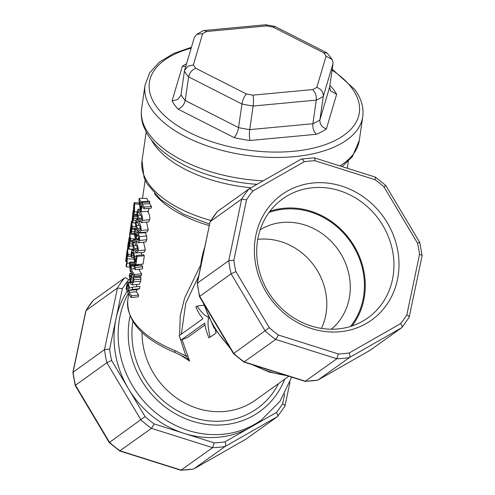<?xml version="1.0" encoding="UTF-8"?>
<svg xmlns="http://www.w3.org/2000/svg" width="495" height="495" viewBox="0 0 495 495"><rect width="100%" height="100%" fill="white"/><g stroke="black" fill="none" stroke-linecap="round" stroke-linejoin="round"><path stroke-width="0.74" d="M316.819 87.355A70.711 35.238 -171.8 0 1 312.673 89.57L252.951 95.145C253.595 98.004 253.663 101.63 253.149 106.023L316.286 100.126A78.569 39.154 8.2 0 0 323.291 96.395L333.073 63.41L332.318 59.654L326.069 56.158L316.819 87.355C321.249 89.112 323.408 92.126 323.291 96.395L319.875 119.988C319.751 124.264 321.911 127.258 326.36 128.978L336.65 94.304A86.427 43.071 8.2 0 0 330.697 86.099L329.849 85.672M312.673 89.57C315.395 92.231 316.602 95.752 316.286 100.126L312.871 123.725C312.574 128.087 313.75 131.614 316.404 134.293A86.427 43.071 8.2 0 0 326.36 128.978M252.951 95.145A70.711 35.238 -171.8 0 1 246.324 93.939C244.245 96.302 242.791 99.65 241.962 103.993A78.569 39.154 8.2 0 0 253.149 106.023L249.734 129.622C249.208 134.009 249.307 137.629 250.024 140.493L316.404 134.293M246.324 93.939L195.859 68.322C192.017 69.789 189.604 72.647 188.614 76.904L241.962 103.993L238.547 127.586C237.742 131.924 236.263 135.259 234.11 137.598A86.427 43.071 8.2 0 0 250.024 140.493M195.859 68.322A70.711 35.238 -171.8 0 1 193.384 64.907L187.896 66.237L184.61 70.296L184.425 71.138A78.569 39.154 8.2 0 0 188.614 76.904L185.192 100.497C184.196 104.736 181.801 107.613 178.021 109.123L234.11 137.598M193.384 64.907L202.634 33.709L196.707 34.273L194.387 37.329L184.61 70.296M202.634 33.709A70.711 35.238 -171.8 0 1 206.78 31.494L204.144 30.504L203.371 30.709L196.707 34.273M206.78 31.494L266.502 25.919L265.796 24.75L204.144 30.504M266.502 25.919A70.711 35.238 -171.8 0 1 273.129 27.126L274.874 26.433L327.009 52.903L332.318 59.654M273.129 27.126L323.594 52.742L327.009 52.903M336.65 94.304L330.382 90.715L329.658 87.009L333.073 63.41M329.658 87.009L319.875 119.988A78.569 39.154 -171.8 0 1 312.871 123.725L249.734 129.622A78.569 39.154 -171.8 0 1 238.547 127.586L185.192 100.497A78.569 39.154 -171.8 0 1 181.009 94.731L180.824 95.566L177.55 99.619L172.068 100.912A86.427 43.071 8.2 0 0 178.021 109.123M329.757 86.309L330.697 86.099M185.724 66.54L182.352 66.237L172.068 100.912M181.009 94.731L184.425 71.138M128.329 293.263A94.279 85.239 54.4 0 0 150.059 407.707A94.279 85.239 54.4 0 0 261.403 420.001L257.307 422.928A94.279 85.239 -125.6 0 1 250.674 427.185A94.279 85.239 -125.6 0 1 184.159 433.397A94.279 85.239 -125.6 0 1 128.353 388.563A94.279 85.239 -125.6 0 1 115.954 318.947A94.279 85.239 -125.6 0 1 127.178 291.178M245.972 439.121L193.724 468.957A103.709 93.759 -125.6 0 1 181.195 470.126L120.056 450.821A103.709 93.759 -125.6 0 1 109.543 442.375L75.457 385.172A103.709 93.759 -125.6 0 1 73.118 372.054L86.05 310.458A103.709 93.759 -125.6 0 1 93.252 300.36L85.87 310.643L117.451 287.985L122.29 288.752A99.78 90.208 -125.6 0 1 128.545 279.991C126.937 278.184 125.643 277.485 124.653 277.887L93.252 300.36M284.693 393.785L282.602 403.759A99.78 90.208 -125.6 0 1 276.346 412.527L224.996 441.843A99.78 90.208 -125.6 0 1 214.125 442.858L154.186 423.937A99.78 90.208 -125.6 0 1 145.066 416.604L109.228 442.573L119.672 450.951L180.743 470.231L193.663 468.994L225.126 446.49L277.503 416.58L246.102 439.053M109.228 442.573L75.197 385.469L72.876 372.463L85.87 310.643M72.883 372.364L104.519 349.588A103.709 93.759 54.4 0 0 106.858 362.699L75.191 385.457M119.672 450.951L151.458 428.354L212.603 447.659L180.873 470.25M349.241 352.941A99.78 90.208 -125.6 0 1 338.37 353.956L336.841 358.757A103.709 93.759 54.4 0 0 349.371 357.588L401.748 327.678C402.423 326.892 402.039 325.543 400.585 323.625L349.241 352.941C350.064 355.218 350.107 356.765 349.371 357.588L317.908 380.092L305.118 381.348L243.862 362.024L233.467 353.671L199.435 296.555L231.097 273.797L265.19 331.007A103.709 93.759 54.4 0 0 275.703 339.452L336.841 358.757L305.118 381.348M338.37 353.956L278.425 335.035L275.703 339.452L243.911 362.049M278.425 335.035A99.78 90.208 -125.6 0 1 269.305 327.702L233.467 353.671M269.305 327.702L235.886 271.619L231.097 273.797A103.709 93.759 54.4 0 1 228.764 260.686L233.857 260.24L246.535 199.85L241.69 199.083L228.764 260.686L197.363 283.152L199.435 296.555M246.535 199.85A99.78 90.208 -125.6 0 1 252.79 191.089C251.182 189.282 249.882 188.583 248.898 188.985A103.709 93.759 54.4 0 0 241.69 199.083L210.288 221.556A103.709 93.759 -125.6 0 1 217.497 211.458L248.898 188.985L301.337 159.037L249.028 188.911M252.79 191.089L304.134 161.766C303.15 159.607 302.197 158.709 301.276 159.081M370.217 350.219L401.748 327.678L409.13 317.394L422.117 255.674L419.803 242.562L385.772 185.464L375.377 177.111L314.257 157.806L301.337 159.037M304.134 161.766A99.78 90.208 -125.6 0 1 315.006 160.751C315.024 158.493 314.622 157.546 313.805 157.911M315.006 160.751L374.944 179.679C375.693 177.649 375.693 176.833 374.944 177.216M374.944 179.679A99.78 90.208 -125.6 0 1 384.064 187.005L385.457 185.656M384.064 187.005L417.489 243.088C419.482 242.42 420.168 242.346 419.543 242.866M417.489 243.088A99.78 90.208 -125.6 0 1 419.519 254.467C421.697 254.845 422.482 255.346 421.882 255.977M419.519 254.467L406.841 314.857C408.87 315.971 409.569 316.88 408.95 317.58M255.599 263.996A77.121 69.721 54.4 0 0 373.706 318.471A77.121 69.721 54.4 0 0 350.751 189.604A77.121 69.721 54.4 0 0 255.599 263.996M179.982 337.683L185.922 356.023L174.834 350.534A3.929 1.504 112 0 0 175.323 352.669L184.165 356.951L189.635 361.078L182.073 339.638M200.203 265.877L184.61 298.12L180.192 315.983L179.666 335.35M141.879 201.589L149.292 201.174A96.247 47.965 8.2 0 0 149.83 202.04L149.595 203.643A96.247 47.965 8.2 0 0 151.482 206.384L151.235 208.123L144.02 208.834A104.105 51.876 -171.8 0 1 141.972 205.871L141.112 211.823A104.105 51.876 -171.8 0 1 140.363 210.604L138.94 200.079L139.182 198.421A104.105 51.876 8.2 0 0 141.65 203.197L141.879 201.589A104.105 51.876 8.2 0 0 142.461 202.529L142.226 204.132A104.105 51.876 8.2 0 0 144.268 207.096L144.02 208.834M148.915 208.352L148.481 211.334L141.112 211.823M139.182 198.421L146.78 198.359A96.247 47.965 8.2 0 0 148.178 201.236M147.553 211.186C149.36 213.982 150.078 216.804 149.713 219.65L148.537 221.902L141.341 222.546L138.878 220.201C137.22 217.15 136.663 214.199 137.208 211.34L138.13 209.212L140.122 211.569C142.071 214.601 142.869 217.534 142.504 220.38L141.341 222.546M146.532 222.082L148.246 229.773L147.071 232.019L139.881 232.662L137.418 230.317C135.754 227.267 135.197 224.315 135.748 221.457L136.663 219.328L138.662 221.686C140.611 224.718 141.403 227.657 141.044 230.497L139.881 232.662M145.134 232.192L146.693 235.973L146.805 239.735L145.846 241.987L138.315 242.736L136.261 240.941L134.51 235.83L134.813 228.442A104.105 51.876 8.2 0 0 135.314 229.569L134.949 231.103L135.871 237.959L135.946 234.543L136.608 232.446L138.755 232.106M143.581 242.272L145.32 250.006L144.144 252.252L136.948 252.896L134.485 250.55C132.827 247.5 132.27 244.549 132.815 241.696L133.737 239.561L135.729 241.925C137.678 244.951 138.47 247.89 138.111 250.73L136.948 252.896M134.349 265.827L141.657 265.24A96.247 47.965 8.2 0 0 142.739 266.762L142.43 268.927L135.215 269.639A104.105 51.876 -171.8 0 1 134.04 267.993L134.349 265.827A104.105 51.876 8.2 0 0 135.525 267.473L135.215 269.639M127.289 282.416L128.428 282.8L129.455 288.146L132.685 287.112L139.899 286.395L139.559 288.721L136.781 289.81L136.484 291.864A96.247 47.965 8.2 0 0 138.65 295.039L138.39 296.833L131.175 297.545A104.105 51.876 -171.8 0 1 126.089 288.863L127.289 282.416L129.746 282.014M136.589 284.526L136.843 286.698M130.036 273.308L131.466 274.416A104.105 51.876 8.2 0 0 131.837 275.01L130.822 282.014L131.905 282.917L132.87 280.999L132.827 276.742L140.122 276.148A96.247 47.965 8.2 0 0 140.902 277.243L140.772 281.197L139.281 284.291L132.072 284.916L130.525 283.666L129.238 275.505L130.036 273.308L132.146 273.166M139.039 275.764L138.965 276.241M137.474 264.602L137.424 265.072M130.841 265.264A104.105 51.876 8.2 0 0 131.317 266.18L130.921 268.94A104.105 51.876 8.2 0 0 134.504 274.533L134.256 276.241A104.105 51.876 -171.8 0 1 130.674 270.647L130.507 271.792A104.105 51.876 -171.8 0 1 130.03 270.883L130.191 269.738A104.105 51.876 -171.8 0 1 130.086 269.515L129.473 263.717L129.77 262.072A104.105 51.876 8.2 0 0 130.216 263.086L129.925 264.435L130.321 267.869A104.105 51.876 8.2 0 0 130.433 268.086L130.841 265.264L138.365 265.048A96.247 47.965 8.2 0 0 138.594 265.487M138.755 269.286A96.247 47.965 8.2 0 0 141.719 273.822L141.471 275.523L134.256 276.241M136.403 255.445L143.674 254.807A96.247 47.965 8.2 0 0 144.342 255.729L143.135 264.039L135.921 264.757A104.105 51.876 -171.8 0 1 135.042 263.532L132.765 252.431L132.128 251.998L131.726 253.298L131.602 257.375A104.105 51.876 -171.8 0 1 131.026 256.132L131.299 252.153L132.252 249.734L133 250.532L133.842 252.97L135.444 262.065L136.403 255.445A104.105 51.876 8.2 0 0 137.127 256.441L135.921 264.757M141.267 252.512L141.719 254.975M141.397 204.936L140.741 209.472L139.559 201.533A104.105 51.876 8.2 0 0 141.397 204.936M149.83 202.04L142.461 202.529M151.482 206.384L144.268 207.096M149.595 203.643L142.226 204.132M141.459 216.525L141.805 219.427L140.865 220.516L139.144 218.363L137.783 215.238L137.641 212.312L138.352 211.241L141.459 216.525M139.998 226.642L140.345 229.544L139.404 230.633L137.678 228.48L136.317 225.361L136.175 222.428L136.892 221.358L139.998 226.642M137.406 234.463L136.849 234.494L137.913 235.088L138.909 239.512L138.179 240.743M138.971 238.658L136.36 238.8L136.428 235.917L137.115 234.352M138.322 240.706L136.36 238.8M136.608 232.446L138.148 233.201L139.442 236.635L139.602 240.459L138.594 242.655L145.846 241.987M137.028 229.612L135.302 229.643M136.991 229.538L135.314 229.569M136.49 228.43L134.813 228.442M137.066 246.881L137.412 249.777L136.472 250.866L134.751 248.713L133.39 245.594L133.242 242.661L133.959 241.591L137.066 246.881M142.739 266.762L135.525 267.473M135.605 222.899L132.623 222.725L132.054 221.494L133.025 210.907A104.105 51.876 8.2 0 0 133.044 212.12L132.307 219.737L132.611 220.758L133.087 219.229L133.384 215.43A104.105 51.876 8.2 0 0 133.613 216.662L133.291 220.157L132.474 222.812L135.599 223.004M138.055 218.555L133.495 218.326M137.474 216.866L133.613 216.662M137.22 215.684L133.384 215.43M133.285 212.949L133.805 205.029C134.164 202.201 134.43 201.83 134.597 203.909L134.51 211.854L133.718 214.286L133.285 212.949L132.846 212.893M131.775 226.524L131.528 229.971L131.057 230.763L131.54 224.724A104.105 51.876 8.2 0 0 131.775 226.524M131.2 231.177L131.379 230.788M134.312 233.362L131.206 233.195L130.81 232.601L131.472 223.858A104.105 51.876 -171.8 0 1 131.46 223.647L130.624 228.436A104.105 51.876 -171.8 0 1 130.618 227.341L131.503 221.383L131.707 221.989A104.105 51.876 8.2 0 0 132.332 226.419L132.085 228.127A104.105 51.876 -171.8 0 1 131.942 227.434L131.651 231.598L131.095 233.263L134.312 233.442M131.503 221.383L132.029 221.234M136.453 228.344L132.085 228.127M135.915 226.599L132.332 226.419M134.615 229.371L131.874 229.228M128.236 242.272A104.105 51.876 8.2 0 0 128.149 243.249L127.58 247.995A104.105 51.876 8.2 0 0 127.574 248.212L127.982 245.39A104.105 51.876 8.2 0 0 127.982 246.287L127.58 249.047A104.105 51.876 8.2 0 0 128.248 254.622L128.001 256.323A104.105 51.876 -171.8 0 1 127.339 250.755L127.172 251.899A104.105 51.876 -171.8 0 1 127.172 251.008L127.339 249.864A104.105 51.876 -171.8 0 1 127.339 249.647L128.459 242.303M126.998 251.881L126.021 258.972L126.708 256.231C126.98 254.776 127.172 254.609 127.295 255.723L127.079 263.093L126.293 266.842A104.105 51.876 -171.8 0 1 126.039 265.394L126.85 262.22L127.048 257.771L125.903 261.626L125.749 260.958L127.073 250.532A104.105 51.876 8.2 0 0 126.998 251.881L127.172 251.899M131.181 256.484L128.001 256.323M131.064 254.764L128.248 254.622M133.891 249.703L127.58 249.047M127.753 255.061L127.091 255.005L127.295 255.723L127.883 255.767M126.2 258.99L126.287 258.538M126.918 261.725L125.841 261.688L126.912 261.793M127.048 257.771L126.658 258.112L127.091 258.149M127.388 252.06L126.98 252.011M127.073 260.228L126.275 260.16M129.387 267.009L126.293 266.842M129.22 239.871L128.446 245.211L128.78 240.57L129.065 239.153L129.22 239.871M129.22 237.371L129.48 238.448A104.105 51.876 8.2 0 0 129.535 239.042L128.521 246.046L128.793 246.943L129.356 245.025L129.715 240.768A104.105 51.876 8.2 0 0 129.938 241.962L129.554 245.965L128.663 248.948L128.261 247.692L128.799 239.586L129.22 237.371L129.789 237.346M132.759 242.117L129.938 241.962M132.938 240.978L129.715 240.768M129.164 246.095L128.521 246.046M130.03 239.079L129.535 239.042M130.414 228.653A104.105 51.876 8.2 0 0 130.414 229.779L129.913 234.147A104.105 51.876 8.2 0 0 130.544 238.745L130.303 240.452A104.105 51.876 -171.8 0 1 129.634 233.987L129.882 232.279A104.105 51.876 8.2 0 0 129.882 233.238L130.414 228.653L130.872 228.709M130.779 229.81L130.414 229.779M133.031 240.589L130.303 240.452M135.314 238.986L130.544 238.745M134.368 234.568L129.913 234.147M130.773 229.903L130.402 229.866M134.337 205.666L134.312 210.913L133.867 212.33L133.539 211.186L133.799 205.951C134.027 204.138 134.207 204.045 134.337 205.666C134.207 204.045 134.027 204.138 133.799 205.951L134.374 206.013M139.274 203.074L134.337 202.566L134.597 203.909L139.429 204.305M128.007 284.439L127.506 284.452L128.205 284.755L128.836 286.89L128.514 291.351A104.105 51.876 -171.8 0 1 126.794 288.078L127.741 284.266M128.904 288.041L126.794 288.078M132.685 287.112L132.344 289.439L129.393 290.262L129.096 292.316A104.105 51.876 8.2 0 0 131.435 295.75L131.175 297.545M138.65 295.039L131.435 295.75M136.484 291.864L129.096 292.316M136.781 289.81L129.393 290.262M139.559 288.721L132.344 289.439M130.383 275.096L131.082 275.839L130.309 281.179L129.678 279.044L129.69 276.507L130.309 275.09M130.624 279.007L129.678 279.044M132.827 276.742A104.105 51.876 8.2 0 0 133.662 277.93L133.563 281.921L132.072 284.916M140.902 277.243L133.662 277.93M132.685 281.896L130.822 282.014M133.31 274.917L131.837 275.01M134.788 262.053L129.77 262.072M134.949 263.018L130.216 263.086M131.299 271.761L130.507 271.792M141.719 273.822L134.504 274.533M134.603 268.797L130.921 268.94M134.318 266.062L131.317 266.18M134.968 263.105L130.204 263.173M144.342 255.729L137.127 256.441M136.298 256.144L134.467 256.262M141.292 252.617L138.724 252.741M136.571 252.84L133.842 252.97M133.984 257.32L131.602 257.375M133.966 257.221L131.614 257.276M133.644 255.445L131.577 255.488M195.859 306.906L196.991 306.096C201.613 312.593 205.19 316.088 207.721 316.59A82.498 74.584 54.4 0 0 208.537 318.532C207.516 322.078 208.03 328.259 210.084 337.07L208.94 337.893C206.465 331.904 205.079 326.96 204.781 323.062L181.022 340.065A82.498 74.584 -125.6 0 1 179.171 335.697L202.931 318.7C199.021 313.589 198.99 313.712 195.859 306.906M203.878 305.186L196.991 306.096M205.023 324.937L187.636 337.38L181.022 340.065M215.399 330.122L216.024 333.178L208.94 337.893M216.024 333.178L210.084 337.07M208.952 318.372L208.537 318.532M208.086 316.466L207.721 316.59M260.172 229.754A61.281 55.403 -125.6 0 1 337.887 249.344A61.281 55.403 -125.6 0 1 331.341 329.218M350.51 326.453A72.282 65.346 54.4 0 0 349.798 240.817A72.282 65.346 54.4 0 0 268.977 212.51M257.747 239.376A61.281 55.403 -125.6 0 1 314.405 266.143A61.281 55.403 -125.6 0 1 321.459 328.408M269.936 211.223A73.192 66.169 -125.6 0 1 350.46 240.341A73.192 66.169 -125.6 0 1 352.038 325.957M257.858 264.633A73.192 66.169 -125.6 0 1 282.732 198.811A73.192 66.169 -125.6 0 1 379.133 219.829A73.192 66.169 -125.6 0 1 367.915 317.852A73.192 66.169 -125.6 0 1 257.858 264.633M181.349 334.144L185.78 303.2L198.674 276.08M179.623 354.538L189.635 361.078L185.922 356.023A4.715 1.052 151.5 0 1 187.617 355.583M174.834 350.522A96.247 47.965 -171.8 0 1 127.772 300.218C126.763 321.465 142.616 338.951 175.329 352.675A3.929 1.504 112 0 0 175.379 352.694M197.128 283.462L210.109 221.741L197.363 283.152A103.709 93.759 -125.6 0 0 199.695 296.27L233.788 353.473A103.709 93.759 -125.6 0 0 244.301 361.919L305.44 381.224A103.709 93.759 -125.6 0 0 317.969 380.055L370.347 350.151M214.125 442.858L212.603 447.659A103.709 93.759 54.4 0 0 225.126 446.49C225.869 445.667 225.825 444.12 224.996 441.843M154.186 423.937L151.458 428.354A103.709 93.759 54.4 0 1 140.945 419.909L106.858 362.699L111.641 360.521A99.78 90.208 -125.6 0 1 109.618 349.142L104.519 349.588L117.451 287.985A103.709 93.759 54.4 0 1 124.653 277.887L124.783 277.813M282.602 403.759C284.625 404.873 285.33 405.782 284.712 406.482M289.952 382.338L284.959 406.123L277.503 416.58C278.184 415.794 277.794 414.445 276.346 412.527M191.441 47.279L173.541 53.516L159.384 62.104L149.645 72.815L145.01 85.22A109.995 54.815 8.2 0 0 271.099 157.398A109.995 54.815 8.2 0 0 362.73 116.746C363.936 107.533 361.3 98.462 354.822 89.539L332.238 69.207M332.102 70.123A106.066 52.86 -171.8 0 1 352.131 88.475A106.066 52.86 -171.8 0 1 301.777 150.301A106.066 52.86 -171.8 0 1 164.946 116.028A106.066 52.86 -171.8 0 1 191.175 48.164M186.572 63.682A86.427 43.071 8.2 0 0 182.352 66.237M323.594 52.742A70.711 35.238 -171.8 0 1 326.069 56.158M284.736 379.151A86.427 78.136 -125.6 0 1 185.91 418.869A86.427 78.136 -125.6 0 1 130.049 316.058M235.886 271.619A99.78 90.208 -125.6 0 1 233.857 260.24M406.841 314.857A99.78 90.208 -125.6 0 1 400.585 323.625M154.415 193.632A96.247 47.965 8.2 0 0 209.267 225.609M139.188 212.287L137.641 212.312M140.846 215.164L137.783 215.238M141.848 218.221L139.144 218.363M140.927 211.532L140.122 211.569M149.713 219.65L142.504 220.38M137.721 222.404L136.175 222.428M139.38 225.281L136.317 225.361M140.388 228.337L137.678 228.48M139.875 221.624L138.662 221.686M148.246 229.773L141.044 230.497M138.328 235.818L136.428 235.917M138.947 239.246L136.682 239.382M145.511 232.7L138.148 233.201M137.882 231.06L134.949 231.103M146.805 239.735L139.602 240.459M146.693 235.973L139.442 236.635M134.788 242.637L133.242 242.661M136.453 245.52L133.39 245.594M137.455 248.577L134.751 248.713M136.905 241.863L135.729 241.925M145.32 250.006L138.111 250.73M135.976 220.287L133.291 220.157M132.994 219.792L132.307 219.737M137.115 214.849L132.586 214.372M131.707 228.071L131.132 228.028M132.122 222.026L131.707 221.989M134.349 231.728L131.651 231.598M128.255 244.648L127.939 244.604M129.554 263.21L127.079 263.093M134.306 259.176L127.419 258.786M127.741 255.005L126.479 254.851M129.115 240.601L128.78 240.57M132.839 246.126L129.554 245.965M132.654 244.01L129.789 243.868M129.938 238.485L129.48 238.448M130.73 230.781L130.272 230.732M134.256 211.247L133.539 211.186M137.127 211.984L134.51 211.854M128.731 286.265L127.054 286.296M130.036 282.744L128.428 282.8M130.996 276.464L129.69 276.507M140.772 281.197L133.563 281.921M140.927 279.118L133.706 279.83M132.907 274.329L131.466 274.416M135.63 264.361L129.925 264.435M134.448 250.489L133 250.532M133.112 253.273L131.726 253.298M286.011 375.34A94.279 85.239 -125.6 0 1 254.925 365.527M228.944 346.079A94.279 85.239 -125.6 0 1 204.59 305.217M200.426 267.733A94.279 85.239 -125.6 0 1 204.683 247.444M210.889 220.498A102.137 50.898 -171.8 0 1 142.016 160.714L144.045 177.544L146.953 183.645L160.832 199.739L183.379 214.143L209.577 224.117M151.322 139.807A102.137 50.898 8.2 0 0 251.002 187.778M251.906 183.917L257.01 184.35A106.066 52.86 -171.8 0 1 251.906 183.917A106.066 52.86 -171.8 0 1 232.229 181.071L221.717 178.757M263.192 180.817A109.995 54.815 -171.8 0 1 141.595 108.813C140.772 114.722 141.459 120.601 143.649 126.448L146.693 132.945C150.189 139.046 155.053 144.763 161.283 150.096C179.06 164.866 202.703 175.193 232.229 181.071M362.73 116.746L359.314 140.339A109.995 54.815 -171.8 0 1 339.917 165.905M288.826 376.225L255.439 400.121A74.64 67.481 -125.6 0 1 181.473 401.179A74.64 67.481 -125.6 0 1 142.016 332.436M132.864 321.459A82.498 74.584 54.4 0 0 185.755 414.835A82.498 74.584 54.4 0 0 278.537 383.588M145.066 416.604L111.641 360.521M128.545 279.991L129.207 279.607M109.618 349.142L122.29 288.752M265.796 24.75L274.682 26.371M261.403 420.001L280.003 401.259L291.691 377.134M246.04 439.09L193.663 468.994M145.153 180.18L142.517 198.396M131.775 272.566L131.689 273.184M128.694 293.875L127.772 300.218M138.13 209.212L140.128 209.175M136.663 219.328L138.396 219.297M133.737 239.561L135.537 239.531M128.663 248.948L133.817 249.263M133.718 214.286L137.084 214.49M132.252 249.734L134.027 249.703M205.048 245.699L199.745 270.982M203.197 302.872L213.797 327.517L230.484 348.659M251.837 364.549L269.317 372.079L287.638 375.854M146.174 132.004L142.016 160.714M348.344 161.277L347.335 168.251M359.314 140.339L352.341 156.667L342.144 166.611M145.01 85.22L141.595 108.813M185.34 357.693L184.957 357.446M217.361 211.582L210.109 221.741M370.285 350.188L317.908 380.092"/></g></svg>
